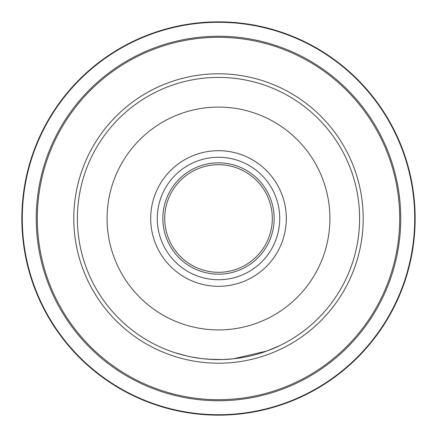 <?xml version="1.0" encoding="UTF-8"?>
<svg xmlns="http://www.w3.org/2000/svg" width="437" height="437" viewBox="0 0 437 437"><rect width="100%" height="100%" fill="white"/><g stroke="black" fill="none" stroke-linecap="round" stroke-linejoin="round"><path stroke-width="0.66" d="M272.3 218.5A53.8 53.8 0 0 1 218.5 272.3A53.8 53.8 0 0 1 164.7 218.5A53.8 53.8 0 0 1 218.5 164.7A53.8 53.8 0 0 1 272.3 218.5M162.843 218.5A55.657 55.657 0 0 0 218.5 274.157A55.657 55.657 0 0 0 274.157 218.5A55.657 55.657 0 0 0 218.5 162.843A55.657 55.657 0 0 0 162.843 218.5M21.85 218.5A196.65 196.65 0 0 1 218.5 21.85A196.65 196.65 0 0 1 415.15 218.5A196.65 196.65 0 0 1 218.5 415.15A196.65 196.65 0 0 1 21.85 218.5A196.65 196.65 0 0 0 218.5 415.15A196.65 196.65 0 0 0 415.15 218.5M77.404 218.5A141.096 141.096 0 0 1 218.5 77.404A141.096 141.096 0 0 1 359.596 218.5A141.096 141.096 0 0 1 218.5 359.596A141.096 141.096 0 0 1 77.404 218.5A141.096 141.096 0 0 1 218.5 77.404A141.096 141.096 0 0 1 359.596 218.5M211.847 359.443L201.588 358.58L191.357 356.963M270.055 349.84L279.953 345.514L267.105 350.96L233.429 358.804L222.646 359.536L208.525 359.247M200.359 358.427L194.301 357.51M192.87 357.253L192.406 357.166M190.286 356.75L186.157 355.838M185.578 355.702L186.506 355.926M186.992 356.035L192.149 357.116M192.449 357.171L201.167 358.531M261.577 352.861L265.434 351.561M268.143 350.578L269.547 350.042M233.429 358.804L228.868 359.214M185.004 355.565L174.756 352.648L186.501 355.92M157.276 218.5A61.224 61.224 0 0 1 218.5 157.276A61.224 61.224 0 0 1 279.724 218.5A61.224 61.224 0 0 1 218.5 279.724A61.224 61.224 0 0 1 157.276 218.5M150.694 218.5A67.806 67.806 0 0 1 218.5 150.694A67.806 67.806 0 0 1 286.306 218.5A67.806 67.806 0 0 1 218.5 286.306A67.806 67.806 0 0 1 150.694 218.5M414.713 218.5A196.213 196.213 0 0 0 218.5 22.287A196.213 196.213 0 0 0 22.287 218.5A196.213 196.213 0 0 0 218.5 414.713A196.213 196.213 0 0 0 414.713 218.5M36.255 218.5A182.245 182.245 0 0 1 218.5 36.255A182.245 182.245 0 0 1 400.745 218.5A182.245 182.245 0 0 1 218.5 400.745A182.245 182.245 0 0 1 36.255 218.5M399.691 218.5A181.191 181.191 0 0 0 218.5 37.309A181.191 181.191 0 0 0 37.309 218.5A181.191 181.191 0 0 0 218.5 399.691A181.191 181.191 0 0 0 399.691 218.5M329.913 218.5A111.413 111.413 0 0 0 218.5 107.087A111.413 111.413 0 0 0 107.087 218.5A111.413 111.413 0 0 0 218.5 329.913A111.413 111.413 0 0 0 329.913 218.5M363.207 218.5A144.707 144.707 0 0 1 218.5 363.207A144.707 144.707 0 0 1 73.793 218.5A144.707 144.707 0 0 1 218.5 73.793A144.707 144.707 0 0 1 363.207 218.5"/></g></svg>
